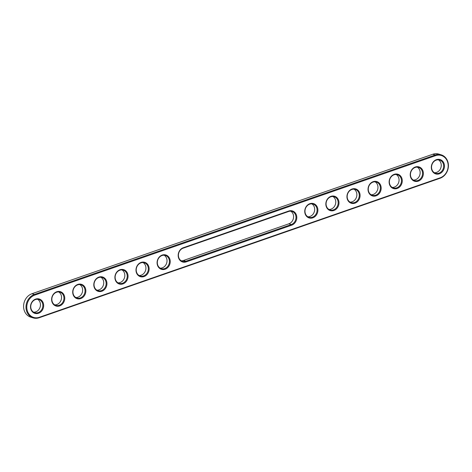 <?xml version="1.0" encoding="UTF-8"?>
<svg xmlns="http://www.w3.org/2000/svg" width="472" height="472" viewBox="0 0 472 472"><rect width="100%" height="100%" fill="white"/><g stroke="black" fill="none" stroke-linecap="round" stroke-linejoin="round"><path stroke-width="0.71" d="M39.194 317.744A12.349 10.661 -73 0 1 33.188 317.904A12.349 10.661 -73 0 1 26.007 306.381A12.349 10.661 -73 0 1 34.415 294.451L435.213 154.993A12.349 10.661 -73 0 1 441.22 154.834A12.349 10.661 -73 0 1 448.4 166.356A12.349 10.661 -73 0 1 439.992 178.286L39.194 317.744L39.365 317.272A11.753 10.148 -73 0 1 27.046 309.679A11.753 10.148 -73 0 1 34.81 295.094L435.615 155.642A11.753 10.148 -73 0 1 447.928 163.235A11.753 10.148 -73 0 1 440.164 177.814L39.365 317.272M33.188 317.904L30.78 317.166A12.349 10.661 -73 0 1 23.6 305.644A12.349 10.661 -73 0 1 32.008 293.714L432.806 154.255A12.349 10.661 -73 0 1 438.812 154.096L441.22 154.834M288.598 211.497L288.77 211.025L183.301 247.723A7.505 6.484 -73 0 0 178.339 257.039A7.505 6.484 -73 0 0 186.204 261.889L291.678 225.185L291.277 224.542L185.803 261.24A6.915 5.971 -73 0 1 182.44 261.329A6.915 5.971 -73 0 1 178.422 254.88A6.915 5.971 -73 0 1 183.13 248.195L288.598 211.497A6.915 5.971 -73 0 1 291.967 211.409A6.915 5.971 -73 0 1 295.985 217.857A6.915 5.971 -73 0 1 291.277 224.542L288.87 223.805L183.401 260.503A6.915 5.971 -73 0 1 181.283 260.81M288.77 211.025A7.505 6.484 -73 0 1 296.64 215.875A7.505 6.484 -73 0 1 291.678 225.185M136.148 271.719A7.505 6.484 -73 0 1 141.11 262.402A7.505 6.484 -73 0 1 148.975 267.252A7.505 6.484 -73 0 1 144.013 276.568A7.505 6.484 -73 0 1 136.148 271.719M30.674 308.417A7.505 6.484 -73 0 1 35.636 299.1A7.505 6.484 -73 0 1 43.501 303.95A7.505 6.484 -73 0 1 38.545 313.266A7.505 6.484 -73 0 1 30.674 308.417M51.772 301.077A7.505 6.484 -73 0 1 56.728 291.761A7.505 6.484 -73 0 1 64.593 296.611A7.505 6.484 -73 0 1 59.637 305.927A7.505 6.484 -73 0 1 51.772 301.077M72.865 293.737A7.505 6.484 -73 0 1 77.827 284.421A7.505 6.484 -73 0 1 85.692 289.271A7.505 6.484 -73 0 1 80.73 298.587A7.505 6.484 -73 0 1 72.865 293.737M93.957 286.398A7.505 6.484 -73 0 1 98.919 277.082A7.505 6.484 -73 0 1 106.784 281.931A7.505 6.484 -73 0 1 101.828 291.248A7.505 6.484 -73 0 1 93.957 286.398M115.056 279.058A7.505 6.484 -73 0 1 120.012 269.742A7.505 6.484 -73 0 1 127.882 274.592A7.505 6.484 -73 0 1 122.921 283.908A7.505 6.484 -73 0 1 115.056 279.058M157.247 264.379A7.505 6.484 -73 0 1 162.203 255.063A7.505 6.484 -73 0 1 170.067 259.913A7.505 6.484 -73 0 1 165.112 269.229A7.505 6.484 -73 0 1 157.247 264.379M389.288 183.637A7.505 6.484 -73 0 1 394.244 174.327A7.505 6.484 -73 0 1 402.114 179.177A7.505 6.484 -73 0 1 397.153 188.487A7.505 6.484 -73 0 1 389.288 183.637M410.38 176.298A7.505 6.484 -73 0 1 415.342 166.988A7.505 6.484 -73 0 1 423.207 171.837A7.505 6.484 -73 0 1 418.251 181.148A7.505 6.484 -73 0 1 410.38 176.298M304.906 212.996A7.505 6.484 -73 0 1 309.868 203.686A7.505 6.484 -73 0 1 317.733 208.535A7.505 6.484 -73 0 1 312.777 217.846A7.505 6.484 -73 0 1 304.906 212.996M326.004 205.656A7.505 6.484 -73 0 1 330.961 196.346A7.505 6.484 -73 0 1 338.831 201.196A7.505 6.484 -73 0 1 333.869 210.506A7.505 6.484 -73 0 1 326.004 205.656M444.305 164.498A7.505 6.484 -73 0 1 439.343 173.808A7.505 6.484 -73 0 1 431.479 168.958A7.505 6.484 -73 0 1 436.435 159.648A7.505 6.484 -73 0 1 444.305 164.498M368.195 190.977A7.505 6.484 -73 0 1 373.151 181.667A7.505 6.484 -73 0 1 381.016 186.517A7.505 6.484 -73 0 1 376.06 195.827A7.505 6.484 -73 0 1 368.195 190.977M347.097 198.317A7.505 6.484 -73 0 1 352.059 189.007A7.505 6.484 -73 0 1 359.924 193.856A7.505 6.484 -73 0 1 354.962 203.167A7.505 6.484 -73 0 1 347.097 198.317M148.184 267.341A6.915 5.971 107 0 0 144.302 262.786A6.915 5.971 107 0 0 136.567 267.648A6.915 5.971 107 0 0 140.255 276.008A6.915 5.971 107 0 0 146.296 274.12A6.915 5.971 107 0 0 148.184 267.341M42.71 304.039A6.915 5.971 107 0 0 38.828 299.484A6.915 5.971 107 0 0 31.093 304.346A6.915 5.971 107 0 0 34.78 312.706A6.915 5.971 107 0 0 40.828 310.818A6.915 5.971 107 0 0 42.71 304.039M63.803 296.699A6.915 5.971 107 0 0 59.92 292.144A6.915 5.971 107 0 0 52.191 297.006A6.915 5.971 107 0 0 55.873 305.366A6.915 5.971 107 0 0 61.92 303.478A6.915 5.971 107 0 0 63.803 296.699M84.901 289.36A6.915 5.971 107 0 0 81.019 284.805A6.915 5.971 107 0 0 73.284 289.666A6.915 5.971 107 0 0 76.965 298.027A6.915 5.971 107 0 0 83.013 296.139A6.915 5.971 107 0 0 84.901 289.36M105.993 282.02A6.915 5.971 107 0 0 102.111 277.465A6.915 5.971 107 0 0 94.376 282.327A6.915 5.971 107 0 0 98.064 290.687A6.915 5.971 107 0 0 104.111 288.799A6.915 5.971 107 0 0 105.993 282.02M127.086 274.68A6.915 5.971 107 0 0 123.204 270.126A6.915 5.971 107 0 0 115.475 274.987A6.915 5.971 107 0 0 119.156 283.347A6.915 5.971 107 0 0 125.204 281.459A6.915 5.971 107 0 0 127.086 274.68M169.277 260.001A6.915 5.971 107 0 0 165.395 255.446A6.915 5.971 107 0 0 157.666 260.308A6.915 5.971 107 0 0 161.347 268.668A6.915 5.971 107 0 0 167.395 266.78A6.915 5.971 107 0 0 169.277 260.001M401.318 179.266A6.915 5.971 107 0 0 397.442 174.711A6.915 5.971 107 0 0 389.707 179.572A6.915 5.971 107 0 0 393.388 187.933A6.915 5.971 107 0 0 399.436 186.039A6.915 5.971 107 0 0 401.318 179.266M422.416 171.926A6.915 5.971 107 0 0 418.534 167.371A6.915 5.971 107 0 0 410.799 172.233A6.915 5.971 107 0 0 414.487 180.593A6.915 5.971 107 0 0 420.534 178.699A6.915 5.971 107 0 0 422.416 171.926M316.942 208.624A6.915 5.971 107 0 0 313.06 204.069A6.915 5.971 107 0 0 305.325 208.931A6.915 5.971 107 0 0 309.012 217.291A6.915 5.971 107 0 0 315.06 215.403A6.915 5.971 107 0 0 316.942 208.624M338.035 201.284A6.915 5.971 107 0 0 334.152 196.73A6.915 5.971 107 0 0 326.423 201.591A6.915 5.971 107 0 0 330.105 209.952A6.915 5.971 107 0 0 336.152 208.058A6.915 5.971 107 0 0 338.035 201.284M443.509 164.586A6.915 5.971 107 0 0 439.627 160.032A6.915 5.971 107 0 0 431.898 164.893A6.915 5.971 107 0 0 435.579 173.253A6.915 5.971 107 0 0 441.627 171.36A6.915 5.971 107 0 0 443.509 164.586M380.226 186.605A6.915 5.971 107 0 0 376.343 182.05A6.915 5.971 107 0 0 368.614 186.912A6.915 5.971 107 0 0 372.296 195.272A6.915 5.971 107 0 0 378.343 193.378A6.915 5.971 107 0 0 380.226 186.605M359.133 193.945A6.915 5.971 107 0 0 355.251 189.39A6.915 5.971 107 0 0 347.516 194.252A6.915 5.971 107 0 0 351.197 202.612A6.915 5.971 107 0 0 357.245 200.718A6.915 5.971 107 0 0 359.133 193.945M290.717 211.19A6.915 5.971 -73 0 1 293.507 217.846A6.915 5.971 -73 0 1 288.87 223.805M139.093 275.489A6.915 5.971 107 0 0 145.777 266.603A6.915 5.971 107 0 0 143.051 262.568M33.618 312.193A6.915 5.971 107 0 0 40.303 303.307A6.915 5.971 107 0 0 37.577 299.266M54.717 304.853A6.915 5.971 107 0 0 61.395 295.962A6.915 5.971 107 0 0 58.675 291.926M75.809 297.513A6.915 5.971 107 0 0 82.494 288.622A6.915 5.971 107 0 0 79.768 284.587M96.907 290.174A6.915 5.971 107 0 0 103.586 281.282A6.915 5.971 107 0 0 100.86 277.247M118 282.834A6.915 5.971 107 0 0 124.685 273.943A6.915 5.971 107 0 0 121.959 269.907M160.191 268.149A6.915 5.971 107 0 0 166.87 259.264A6.915 5.971 107 0 0 164.15 255.228M392.232 187.413A6.915 5.971 107 0 0 398.917 178.528A6.915 5.971 107 0 0 396.191 174.487M413.324 180.074A6.915 5.971 107 0 0 420.009 171.188A6.915 5.971 107 0 0 417.283 167.147M307.85 216.772A6.915 5.971 107 0 0 314.535 207.887A6.915 5.971 107 0 0 311.809 203.851M328.949 209.432A6.915 5.971 107 0 0 335.627 200.547A6.915 5.971 107 0 0 332.907 196.511M434.423 172.734A6.915 5.971 107 0 0 441.102 163.849A6.915 5.971 107 0 0 438.382 159.807M371.139 194.753A6.915 5.971 107 0 0 377.818 185.868A6.915 5.971 107 0 0 375.092 181.826M350.041 202.093A6.915 5.971 107 0 0 356.726 193.207A6.915 5.971 107 0 0 354 189.166M32.008 293.714L34.415 294.451L34.81 295.094M439.992 178.286L440.164 177.814M432.806 154.255L435.213 154.993L435.615 155.642M186.204 261.889L185.803 261.24L183.401 260.503M183.301 247.723L183.13 248.195"/></g></svg>
